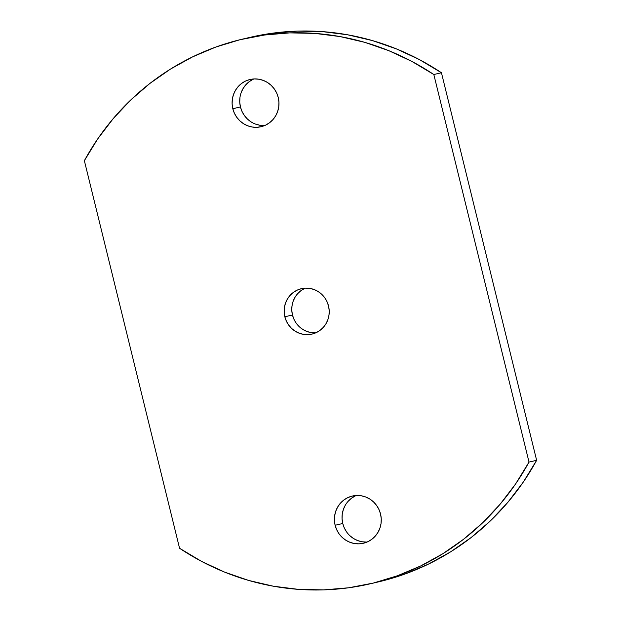 <?xml version="1.0" encoding="UTF-8"?>
<svg xmlns="http://www.w3.org/2000/svg" width="621" height="621" viewBox="0 0 621 621"><rect width="100%" height="100%" fill="white"/><g stroke="black" fill="none" stroke-linecap="round" stroke-linejoin="round"><path stroke-width="0.93" d="M239.954 97.513L239.745 102.248L240.443 106.944L232.821 108.722A24.242 23.396 76.9 0 1 250.046 79.504A24.242 23.396 76.9 0 1 278.247 97.513L276.687 93.034L274.303 88.935L271.206 85.38L267.504 82.508L263.343 80.427L258.887 79.224L254.292 78.937L249.751 79.573L245.427 81.118L241.499 83.509L238.107 86.653L235.382 90.433L233.434 94.695L232.332 99.282L232.13 104.017L232.821 108.722L234.381 113.201L236.764 117.299L239.861 120.854L243.564 123.726L247.725 125.807L252.18 127.01L256.776 127.297L261.317 126.661L265.641 125.116L269.568 122.725L272.961 119.581L275.685 115.801L277.634 111.539L278.736 106.952L278.938 102.217L278.247 97.513A24.242 23.396 76.9 0 1 261.022 126.731A24.242 23.396 76.9 0 1 232.821 108.722L240.443 106.944A24.242 23.396 -103.1 0 0 264.756 125.512M345.315 505.199L343.366 509.461L342.264 514.048L342.062 518.783L342.753 523.487L335.13 525.257A24.242 23.396 76.9 0 1 352.355 496.039A24.242 23.396 76.9 0 1 380.557 514.056L378.996 509.569L376.621 505.471L373.516 501.915L369.821 499.043L365.66 496.971L361.197 495.76L356.601 495.473L352.06 496.109L347.744 497.654L343.809 500.045L340.417 503.189L337.692 506.969L335.744 511.23L334.649 515.818L334.44 520.553L335.13 525.257L336.698 529.744L339.074 533.843L342.171 537.39L345.874 540.262L350.034 542.343L354.498 543.554L359.085 543.841L363.627 543.196L367.95 541.652L371.878 539.261L375.27 536.117L377.995 532.344L379.943 528.075L381.046 523.487L381.255 518.752L380.557 514.056A24.242 23.396 76.9 0 1 363.339 543.266A24.242 23.396 76.9 0 1 335.13 525.257L342.753 523.487A24.242 23.396 -103.1 0 0 367.065 542.048M304.593 288.462L300.812 290.76L297.552 293.787L294.936 297.412L293.058 301.519L292.002 305.928L291.8 310.477L292.468 315.002L284.845 316.772A23.311 22.496 76.9 0 1 301.41 288.68A23.311 22.496 76.9 0 1 328.532 305.998L327.026 301.69L324.744 297.746L321.763 294.331L318.2 291.567L314.203 289.572L309.91 288.408L305.501 288.128L301.131 288.749L296.978 290.232L293.197 292.53L289.929 295.557L287.313 299.19L285.443 303.289L284.387 307.698L284.185 312.254L284.845 316.772L286.351 321.088L288.641 325.024L291.622 328.439L295.177 331.203L299.182 333.198L303.467 334.362L307.884 334.641L312.247 334.02L316.407 332.538L320.188 330.24L323.448 327.213L326.064 323.588L327.942 319.481L328.998 315.072L329.2 310.523L328.532 305.998A23.311 22.496 76.9 0 1 311.967 334.09A23.311 22.496 76.9 0 1 284.845 316.772L292.468 315.002A23.311 22.496 -103.1 0 0 315.701 332.856M250.55 37.244L272.301 33.223L297.389 31.112L322.602 31.64L347.667 34.799L372.336 40.567L396.353 48.873L419.47 59.639L441.446 72.742L536.637 460.308L523.247 482.137L507.753 502.42L490.334 520.949L471.153 537.522L450.411 551.984L428.319 564.171L405.117 573.967L381.038 581.272M305.299 288.144A23.311 22.496 -103.1 0 0 292.468 315.002L293.974 319.31L296.256 323.254L299.237 326.669L302.8 329.433L306.797 331.428L311.09 332.592L315.499 332.872M355.359 495.884L351.432 498.275L348.039 501.419M356.244 495.488A24.242 23.396 -103.1 0 0 342.753 523.487L344.313 527.966L346.697 532.065M349.794 535.62L353.496 538.492L357.657 540.573L362.113 541.776L366.708 542.063M253.05 79.348L249.122 81.739L245.73 84.883L243.005 88.656L241.057 92.925M253.935 78.952A24.242 23.396 -103.1 0 0 240.443 106.944L242.004 111.431L244.379 115.529L247.484 119.085L251.179 121.957M255.34 124.029L259.803 125.24L264.399 125.527M370.318 583.787L377.941 582.009A256.939 247.95 -103.1 0 0 536.637 460.308L529.014 462.078L433.823 74.52L441.446 72.742A256.939 247.95 -103.1 0 0 250.682 37.213L243.059 38.991A256.939 247.95 76.9 0 1 433.823 74.52L441.446 72.742L536.637 460.308L529.014 462.078A256.939 247.95 76.9 0 1 370.318 583.787A256.939 247.95 76.9 0 1 179.554 548.258L84.363 160.692A256.939 247.95 76.9 0 1 243.059 38.991M84.363 160.692L179.554 548.258L201.53 561.361L224.647 572.127L248.664 580.433L273.333 586.201L298.398 589.36L323.611 589.888L348.699 587.777L373.415 583.041L397.494 575.737L420.704 565.941L442.789 553.753L463.53 539.3L482.711 522.719L500.138 504.198L515.624 483.914L529.014 462.078L433.823 74.52L411.847 61.409L388.73 50.643L364.721 42.337L340.052 36.577L314.979 33.41L289.774 32.882L264.678 35.001L239.962 39.728L215.883 47.033L192.681 56.829L170.589 69.016L149.847 83.478L130.666 100.051L113.247 118.58L97.753 138.863L84.363 160.692"/></g></svg>
